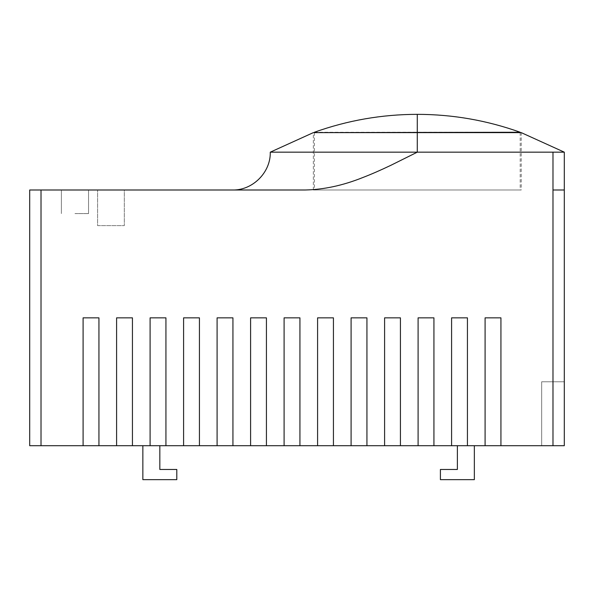 <?xml version="1.0" encoding="UTF-8"?>
<svg xmlns="http://www.w3.org/2000/svg" width="594" height="594" viewBox="0 0 594 594"><rect width="100%" height="100%" fill="white"/><g stroke="black" fill="none" stroke-linecap="round" stroke-linejoin="round"><path stroke-width="0.45" stroke-dasharray="2.97 2.23" d="M41.016 445.708L29.7 445.708L29.7 189.991L41.016 189.991L41.016 445.708L98.938 445.708L98.938 317.849L83.093 317.849L83.093 445.708M41.016 189.991L305.249 189.991C323.834 189.62 343.02 185.462 362.815 177.532C371.153 174.332 380.502 170.255 390.859 165.31L417.285 152.168L552.984 152.168L552.984 189.991L564.3 189.991L552.984 189.991L564.3 189.991L564.3 445.708L457.38 445.708L457.38 469.468L457.38 445.708L474.354 445.708L165.934 445.708L165.934 317.849L150.096 317.849L150.096 445.708L98.938 445.708L98.938 317.849L83.093 317.849L98.938 317.849L98.938 445.708M165.934 445.708L165.934 317.849L165.934 445.708L142.857 445.708L159.831 445.708L159.831 469.468L176.804 469.468L159.831 469.468L159.831 445.708L159.831 469.468L176.804 469.468L176.804 479.655L176.804 469.468L176.804 479.655L142.857 479.655L142.857 445.708L142.857 479.655L176.804 479.655L142.857 479.655L142.857 445.708M132.44 445.708L132.44 317.849L132.44 445.708L132.44 317.849L116.595 317.849L116.595 445.708M305.249 189.991L305.762 189.991M552.984 189.991L552.984 445.708M500.935 445.708L500.935 317.849L485.09 317.849L485.09 445.708L485.09 317.849L500.935 317.849L500.935 445.708L500.935 317.849L485.09 317.849L485.09 445.708M474.354 445.708L474.354 479.655L440.406 479.655L474.354 479.655L474.354 445.708L474.354 479.655L440.406 479.655L440.406 469.468L457.38 469.468L440.406 469.468L440.406 479.655L440.406 469.468L457.38 469.468L457.38 445.708L467.433 445.708L467.433 317.849L467.433 445.708L467.433 317.849L451.589 317.849L451.589 445.708M433.932 445.708L433.932 317.849L418.094 317.849L418.094 445.708L418.094 317.849L433.932 317.849L433.932 445.708L433.932 317.849L418.094 317.849L418.094 445.708M400.43 445.708L400.43 317.849L384.593 317.849L384.593 445.708L384.593 317.849L400.43 317.849L400.43 445.708L400.43 317.849L384.593 317.849L384.593 445.708M366.936 445.708L366.936 317.849L351.091 317.849L351.091 445.708L351.091 317.849L366.936 317.849L366.936 445.708L366.936 317.849L351.091 317.849L351.091 445.708M333.434 445.708L333.434 317.849L317.59 317.849L317.59 445.708L317.59 317.849L333.434 317.849L333.434 445.708L333.434 317.849L317.59 317.849L317.59 445.708M299.933 445.708L299.933 317.849L284.095 317.849L284.095 445.708L284.095 317.849L299.933 317.849L299.933 445.708L299.933 317.849L284.095 317.849L284.095 445.708M266.431 445.708L266.431 317.849L250.594 317.849L250.594 445.708L250.594 317.849L266.431 317.849L266.431 445.708L266.431 317.849L250.594 317.849L250.594 445.708M232.937 445.708L232.937 317.849L217.092 317.849L217.092 445.708L217.092 317.849L232.937 317.849L232.937 445.708L232.937 317.849L217.092 317.849L217.092 445.708M199.436 445.708L199.436 317.849L183.591 317.849L183.591 445.708L183.591 317.849L199.436 317.849L199.436 445.708L199.436 317.849L183.591 317.849L183.591 445.708M132.44 317.849L116.595 317.849L132.44 317.849M564.3 445.708L564.3 381.779L564.3 445.708M564.3 381.779L541.669 381.779L541.669 445.708L541.669 381.779L564.3 381.779L541.669 381.779L541.669 445.708L541.669 381.779L564.3 381.779L541.669 381.779L541.669 445.708L541.669 381.779L564.3 381.779L541.669 381.779L541.669 445.708L541.669 381.779L564.3 381.779L541.669 381.779L541.669 445.708L541.669 381.779L564.3 381.779M451.589 317.849L467.433 317.849L451.589 317.849M150.096 317.849L165.934 317.849L150.096 317.849L150.096 445.708L150.096 317.849M74.963 189.991L88.543 189.991L74.963 189.991M124.324 189.991L97.594 189.991L124.324 189.991L97.594 189.991L124.324 189.991L124.324 225.631L97.594 225.631L97.594 189.991L97.594 225.631L124.324 225.631L97.594 225.631L97.594 189.991L97.594 225.631L124.324 225.631L124.324 189.991M418.748 152.168L270.27 152.168M552.984 152.168L564.3 152.168M159.831 445.708L150.096 445.708M457.38 445.708L467.433 445.708M74.963 213.595L88.543 213.595L74.963 213.595M313.342 189.991L313.342 132.625L521.228 132.625L521.228 189.991L313.342 189.991L521.228 189.991M417.285 189.991L520.196 189.991L417.285 189.991M314.375 132.254L520.196 132.254M417.285 132.625L417.285 152.168M417.285 114.345L417.285 132.254M61.382 189.991L61.382 213.595L61.382 189.991M88.543 189.991L88.543 213.595L88.543 189.991M314.375 132.625L314.375 189.991M520.196 132.625L520.196 189.991"/><path stroke-width="0.89" d="M232.447 189.991C252.628 190.54 270.819 172.342 270.27 152.168L417.285 152.168L417.285 132.625L521.228 132.625L564.3 152.168L564.3 189.991L564.3 152.168L417.285 152.168L390.859 165.31C380.509 170.248 371.161 174.324 362.815 177.532C343.028 185.462 323.834 189.612 305.249 189.991L29.7 189.991L29.7 445.708L150.096 445.708L150.096 317.849L165.934 317.849L165.934 445.708L457.38 445.708L457.38 469.468L440.406 469.468L440.406 479.655L474.354 479.655L474.354 445.708M451.589 445.708L451.589 317.849L467.433 317.849L467.433 445.708L564.3 445.708L564.3 189.991L552.984 189.991L552.984 152.168M142.857 445.708L142.857 479.655L176.804 479.655L176.804 469.468L159.831 469.468L159.831 445.708L165.934 445.708M552.984 445.708L552.984 189.991M41.016 189.991L41.016 445.708M83.093 445.708L83.093 317.849L98.938 317.849L98.938 445.708M116.595 445.708L116.595 317.849L132.44 317.849L132.44 445.708M183.591 445.708L183.591 317.849L199.436 317.849L199.436 445.708M217.092 445.708L217.092 317.849L232.937 317.849L232.937 445.708M250.594 445.708L250.594 317.849L266.431 317.849L266.431 445.708M284.095 445.708L284.095 317.849L299.933 317.849L299.933 445.708M317.59 445.708L317.59 317.849L333.434 317.849L333.434 445.708M351.091 445.708L351.091 317.849L366.936 317.849L366.936 445.708M384.593 445.708L384.593 317.849L400.43 317.849L400.43 445.708M418.094 445.708L418.094 317.849L433.932 317.849L433.932 445.708M485.09 445.708L485.09 317.849L500.935 317.849L500.935 445.708M305.249 189.991L304.522 189.991M417.285 152.168L418.748 152.168M457.38 445.708L467.433 445.708M159.831 445.708L150.096 445.708M417.285 132.625L313.342 132.625L270.27 152.168M417.285 132.254L417.285 114.345C452.621 114.39 486.924 120.359 520.196 132.254L314.375 132.625M520.196 132.254L520.196 132.625M314.375 132.254C347.646 120.359 381.949 114.39 417.285 114.345"/></g></svg>
